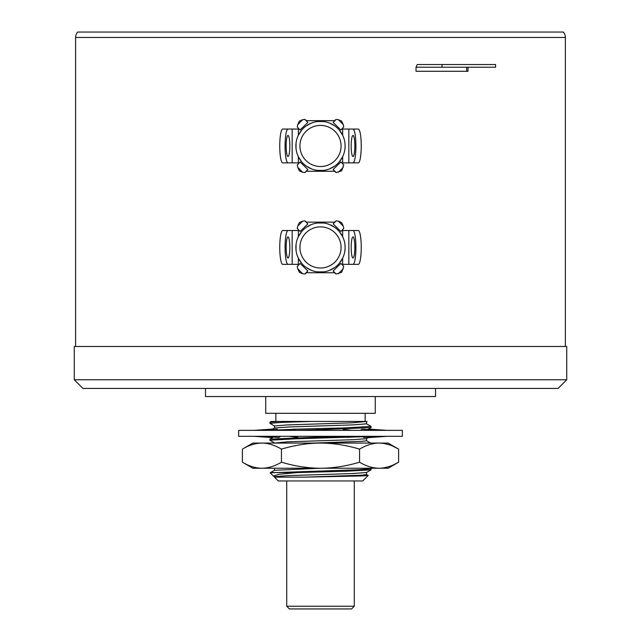 <?xml version="1.0" encoding="UTF-8"?>
<svg xmlns="http://www.w3.org/2000/svg" width="641" height="641" viewBox="0 0 641 641"><rect width="100%" height="100%" fill="white"/><g stroke="black" fill="none" stroke-linecap="round" stroke-linejoin="round"><path stroke-width="0.96" d="M565.386 346.477L565.386 37.458L75.614 37.458L75.614 346.477M468.026 67.225L468.026 71.287L416.009 71.287L416.009 67.225L417.259 64.525L495.573 64.525L495.573 67.225L442.05 67.225L442.05 64.525M75.614 37.458A8.117 8.117 0 0 1 77.681 32.05L563.319 32.05A8.117 8.117 -90 0 1 565.386 37.458M566.74 379.76L566.74 346.477L74.26 346.477L74.26 379.76L566.74 379.76L558.079 388.422L82.921 388.422L74.26 379.76M205.497 388.422L205.497 396.539L435.503 396.539L435.503 388.422M265.735 396.539L265.735 413.309L375.265 413.309L375.265 396.539M322.623 421.433L333.112 421.433M359.168 421.433L363.487 421.433M277.697 421.433L274.196 421.433M271.728 421.433L365.426 421.433M381.507 436.313L363.743 437.539L364.569 436.689L295.99 438.789L269.901 440.223L269.949 439.101L321.654 437.018L320.019 436.313M324.602 436.938L345.539 436.313M259.493 430.359L277.313 429.125L276.455 430.015L291.695 429.406M281.375 430.359L293.658 429.222L345.034 427.908L371.019 426.401M311.83 421.433L281.776 422.371L269.901 423.316L269.949 422.187L278.947 421.433M366.524 421.722L366.524 423.837L353.407 424.879L289.339 426.954L274.532 427.996L271.928 429.502M366.524 438.636L366.524 440.744L362.197 441.337L313.137 443.075M366.211 443.075L369.256 443.075M369.721 443.075L370.61 443.075L366.468 440.679M298.41 436.313L297.031 437.466L289.363 436.313M280.614 436.313L278.779 437.539L264.108 436.313M393.478 446.465L398.614 449.117L388.15 443.075L252.85 443.075L242.386 449.117L242.386 462.201C249.093 466.183 255.607 468.194 261.913 468.242C268.234 468.194 274.749 466.175 281.447 462.201L281.447 449.117C274.741 445.142 268.234 443.123 261.913 443.075C255.599 443.123 249.093 445.142 242.386 449.117M281.447 462.201C294.86 466.183 307.88 468.194 320.5 468.242L388.15 468.242L398.614 462.201L393.534 464.829M242.386 462.201L252.85 468.242L330.524 468.242M274.476 470.342L274.476 468.234L271.584 468.242M340.195 468.242L370.065 468.242M388.887 466.632L383.935 467.842M359.553 449.117C366.259 445.142 372.766 443.123 379.087 443.075C385.401 443.123 391.907 445.142 398.614 449.117L398.614 462.201C391.915 466.175 385.409 468.194 379.087 468.242C372.774 468.194 366.267 466.183 359.553 462.201L359.553 449.117C346.148 445.142 333.128 443.123 320.5 443.075C307.864 443.123 294.852 445.142 281.447 449.117M383.855 443.468L388.791 444.654M320.5 468.242C333.144 468.194 346.164 466.175 359.553 462.201M320.051 468.242L274.532 470.278L270.173 472.794L358.912 469.709L371.099 468.755L370.266 468.242M272.249 472.569L297.416 472.569L278.923 474.3L273.395 476.063L274.532 476.76M371.099 468.755L371.043 469.885L345.876 471.231L297.416 472.569M274.58 476.6L277.096 477.144M366.524 472.457L366.524 474.572L361.372 475.213L305.084 477.144L274.476 477.144L274.476 476.688L287.464 475.654L351.861 473.563L366.5 472.513M305.084 477.144L361.388 475.959L368.158 475.51L366.468 474.5M270.165 472.834L273.395 476.071M274.476 477.144L278.29 480.958L362.71 480.958L368.158 475.518M354.281 480.958L354.281 606.242L286.719 606.242L286.719 480.958M286.719 606.242L289.42 608.95L351.58 608.95L354.281 606.242M367.093 421.433L351.893 422.828L287.48 424.919L274.476 425.953L274.476 428.068M369.128 437.17L366.468 438.708L351.789 439.742L287.48 441.825L274.476 443.075M371.099 426.473L371.043 427.603L319.402 429.686L320.973 430.359M316.261 429.766L295.413 430.351L293.674 429.342M269.901 440.223L274.532 442.931M342.615 430.359L343.977 429.214L347.911 430.359M360.386 430.359L362.253 429.133L376.892 430.359M327.263 436.313L322.487 437.434L321.654 437.018M347.366 437.354L345.635 436.345M319.402 429.686L318.513 429.238L313.737 430.359M402.356 430.359L238.644 430.359L238.644 436.313L402.356 436.313L402.356 430.359M253.956 430.359L272.721 429.045M293.089 436.313L295.637 437.058M266.255 436.313L268.226 436.505M253.956 436.313L272.521 437.619M387.044 436.313L368.335 437.627M359.625 436.313L347.518 437.394M374.745 430.359L372.774 430.167M387.044 430.359L368.527 429.061M416.009 71.287L466.664 71.287L466.664 67.225M416.009 67.225L442.05 67.225M352.975 264.348L358.303 264.348A16.914 2.941 -90 0 0 361.244 247.442A16.914 2.941 -90 0 0 358.303 230.528L352.975 230.528A16.914 2.941 90 0 1 355.915 247.442A16.914 2.941 90 0 1 352.975 264.348L342.647 264.348L342.647 265.166L340.876 263.411L343.752 266.456L341.629 272.329L336.116 274.036L333.993 272.321M334.898 272.737L336.116 274.036M340.876 263.411L333.144 270.991L334.939 272.737L306.061 272.737L307.856 270.991L300.124 263.411L297.248 266.456L297.728 268.779L302.68 273.739L299.371 272.329L297.728 268.779M307.007 272.321L304.884 274.036L306.102 272.737M304.884 274.036L302.68 273.739M300.124 263.411L298.41 265.166M298.353 265.166L298.353 264.348L288.025 264.348A16.914 2.941 -90 0 1 285.085 247.442A16.914 2.941 -90 0 1 288.025 230.528L292.168 230.528L292.168 264.348M301.679 231.569L298.353 236.673L298.353 230.528L292.168 230.528M298.353 230.528L298.41 229.718M298.353 229.718L300.124 231.465L307.856 223.893L306.061 222.139L334.939 222.139L333.144 223.893L340.876 231.465L343.752 228.42L343.272 226.097L338.32 221.137L341.629 222.555L343.272 226.097M297.728 226.097L299.371 222.555L302.68 221.137L297.728 226.097L297.248 228.42L300.124 231.465M302.68 221.137L304.884 220.849L307.007 222.563M306.102 222.139L304.884 220.849M333.993 222.563L336.116 220.849L334.898 222.139M336.116 220.849L338.32 221.137M340.876 231.465L342.59 229.718M342.647 229.718L342.647 236.681L343.6 238.925M352.975 230.528L342.647 230.528M338.32 273.739L343.272 268.779M342.647 264.348L342.647 258.203L339.297 263.347M334.778 267.505L329.41 270.398M323.481 271.88L317.391 271.864M311.478 270.35L306.15 267.449M301.671 263.307L298.353 258.203L298.353 264.348M296.054 244.477L296.054 250.407M297.4 255.959L298.353 258.203M342.647 258.203L343.6 255.959M344.946 250.407L345.122 247.442A24.622 24.622 0 0 1 320.5 272.064A24.622 24.622 0 0 1 295.878 247.442A24.622 24.622 0 0 1 320.5 222.82A24.622 24.622 0 0 1 345.122 247.442A24.622 24.622 0 0 1 320.5 272.064A24.622 24.622 0 0 1 295.878 247.442A24.622 24.622 0 0 1 320.5 222.82A24.622 24.622 0 0 1 345.122 247.442L344.946 244.477M342.647 236.681L339.305 231.545M334.786 227.387L329.458 224.502M323.505 223.004L317.415 223.012M311.486 224.526L306.166 227.419M298.353 236.681L297.4 238.925M289.828 247.442A10.552 1.835 90 0 0 288.001 236.89A10.552 1.835 90 0 0 286.166 247.442A10.552 1.835 90 0 0 288.001 257.994A10.552 1.835 90 0 0 289.828 247.442M288.025 264.348L282.697 264.348A16.914 2.941 90 0 1 279.756 247.442A16.914 2.941 90 0 1 282.697 230.528L288.025 230.528M354.834 247.442A10.552 1.835 -90 0 0 352.999 236.89A10.552 1.835 -90 0 0 351.172 247.442A10.552 1.835 -90 0 0 352.999 257.994A10.552 1.835 -90 0 0 354.834 247.442M352.975 162.878L358.303 162.878A16.914 2.941 -90 0 0 361.244 145.972A16.914 2.941 -90 0 0 358.303 129.057L352.975 129.057A16.914 2.941 90 0 1 355.915 145.972A16.914 2.941 90 0 1 352.975 162.878L342.647 162.878L342.647 163.695L340.876 161.941L343.752 164.985L341.629 170.851L336.116 172.565L333.993 170.851M334.898 171.267L336.116 172.565M340.876 161.941L333.144 169.52L334.939 171.267L306.061 171.267L307.856 169.52L300.124 161.941L297.248 164.985L297.728 167.309L302.68 172.269L299.371 170.851L297.728 167.309M307.007 170.851L304.884 172.565L306.102 171.267M304.884 172.565L302.68 172.269M300.124 161.941L298.41 163.695M298.353 163.695L298.353 162.878L288.025 162.878A16.914 2.941 -90 0 1 285.085 145.972A16.914 2.941 -90 0 1 288.025 129.057L292.168 129.057L292.168 162.878M301.679 130.091L298.353 135.203L298.353 129.057L292.168 129.057M298.353 129.057L298.41 128.248M298.353 128.248L300.124 129.995L307.856 122.415L306.061 120.668L334.939 120.668L333.144 122.415L340.876 129.995L343.752 126.95L343.272 124.626L338.32 119.667L341.629 121.085L343.272 124.626M297.728 124.626L299.371 121.085L302.68 119.667L297.728 124.626L297.248 126.95L300.124 129.995M302.68 119.667L304.884 119.378L307.007 121.085M306.102 120.668L304.884 119.378M333.993 121.085L336.116 119.378L334.898 120.668M336.116 119.378L338.32 119.667M340.876 129.995L342.59 128.248M342.647 128.248L342.647 135.211L343.6 137.446M352.975 129.057L342.647 129.057M338.32 172.269L343.272 167.309M342.647 162.878L342.647 156.733L339.297 161.877M334.778 166.027L329.41 168.92M323.481 170.41L317.391 170.394M311.478 168.879L306.15 165.979M301.671 161.836L298.353 156.733L298.353 162.878M296.054 142.999L296.054 148.936M297.4 154.489L298.353 156.733M342.647 156.733L343.6 154.489M344.946 148.936L345.122 145.972A24.622 24.622 0 0 1 320.5 170.594A24.622 24.622 0 0 1 295.878 145.972A24.622 24.622 0 0 1 320.5 121.341A24.622 24.622 0 0 1 345.122 145.972A24.622 24.622 0 0 1 320.5 170.594A24.622 24.622 0 0 1 295.878 145.972A24.622 24.622 0 0 1 320.5 121.341A24.622 24.622 0 0 1 345.122 145.972L344.946 142.999M342.647 135.211L339.305 130.075M334.786 125.916L329.458 123.032M323.505 121.526L317.415 121.542M311.486 123.056L306.166 125.948M298.353 135.211L297.4 137.446M289.828 145.972A10.552 1.835 90 0 0 288.001 135.419A10.552 1.835 90 0 0 286.166 145.972A10.552 1.835 90 0 0 288.001 156.524A10.552 1.835 90 0 0 289.828 145.972M288.025 162.878L282.697 162.878A16.914 2.941 90 0 1 279.756 145.972A16.914 2.941 90 0 1 282.697 129.057L288.025 129.057M354.834 145.972A10.552 1.835 -90 0 0 352.999 135.419A10.552 1.835 -90 0 0 351.172 145.972A10.552 1.835 -90 0 0 352.999 156.524A10.552 1.835 -90 0 0 354.834 145.972M348.832 264.348L348.832 230.528M299.932 247.442A20.568 20.568 0 0 1 320.5 226.874A20.568 20.568 0 0 1 341.068 247.442A20.568 20.568 0 0 1 320.5 268.002A20.568 20.568 0 0 1 299.932 247.442M348.832 162.878L348.832 129.057M299.932 145.972A20.568 20.568 0 0 1 320.5 125.404A20.568 20.568 0 0 1 341.068 145.972A20.568 20.568 0 0 1 320.5 166.532A20.568 20.568 0 0 1 299.932 145.972M275.854 413.309L275.854 421.433M365.146 413.309L365.146 421.433M269.957 439.101L273.539 437.026M371.043 426.417L366.468 423.765M269.957 422.187L271.255 421.433M371.043 469.885L366.468 472.529M274.532 426.017L269.957 423.372M367.501 429.654L371.043 427.603M345.363 429.614L351.637 430.359"/></g></svg>
